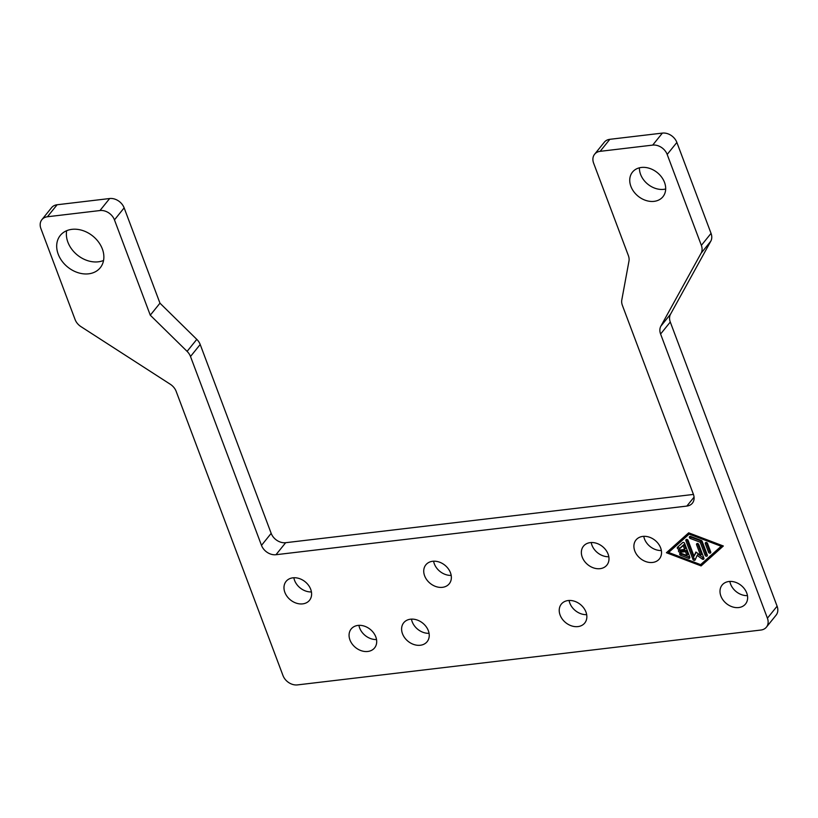 <?xml version="1.0" encoding="UTF-8"?>
<svg xmlns="http://www.w3.org/2000/svg" width="818" height="818" viewBox="0 0 818 818"><rect width="100%" height="100%" fill="white"/><g stroke="black" fill="none" stroke-linecap="round" stroke-linejoin="round"><path stroke-width="1.23" d="M639.431 167.813A19.581 15.194 -141.1 0 0 640.586 174.398A19.581 15.194 -141.1 0 0 665.688 188.999M664.523 182.424A19.581 15.194 38.9 0 1 662.948 196.709A19.581 15.194 38.9 0 1 645.944 200.471A19.581 15.194 38.9 0 1 630.903 186.402A19.581 15.194 38.9 0 1 632.478 172.117A19.581 15.194 38.9 0 1 649.482 168.344A19.581 15.194 38.9 0 1 664.523 182.424M66.677 230.696A25.695 19.949 -141.1 0 0 67.894 242.189A25.695 19.949 -141.1 0 0 103.559 260.461M102.342 248.969A25.695 19.949 38.9 0 1 100.277 267.721A25.695 19.949 38.9 0 1 77.945 272.66A25.695 19.949 38.9 0 1 58.211 254.193A25.695 19.949 38.9 0 1 60.276 235.451A25.695 19.949 38.9 0 1 82.598 230.502A25.695 19.949 38.9 0 1 102.342 248.969M767.151 626.056A12.239 9.499 38.9 0 1 766.425 627.14A12.239 9.499 38.9 0 1 760.883 630.044L297.476 684.901A12.239 9.499 38.9 0 1 288.877 682.682A12.239 9.499 38.9 0 1 282.987 675.556L176.167 391.372A12.239 9.499 -141.1 0 0 173.845 387.415A12.239 9.499 -141.1 0 0 170.277 384.245L80.972 326.638A12.239 9.499 38.9 0 1 77.393 323.468A12.239 9.499 38.9 0 1 75.072 319.511L40.9 228.59A12.239 9.499 38.9 0 1 41.166 220.737A12.239 9.499 38.9 0 1 41.882 219.664A12.239 9.499 38.9 0 1 47.424 216.76L99.97 210.543A12.239 9.499 38.9 0 1 108.569 212.762A12.239 9.499 38.9 0 1 114.459 219.889L150.277 315.196L187.107 351.372A12.239 9.499 38.9 0 1 189.111 353.805A12.239 9.499 38.9 0 1 190.502 356.505L261.494 545.371A12.239 9.499 -141.1 0 0 267.384 552.487A12.239 9.499 -141.1 0 0 275.983 554.716L686.844 506.076A12.239 9.499 -141.1 0 0 692.396 503.172A12.239 9.499 -141.1 0 0 693.112 502.088A12.239 9.499 -141.1 0 0 693.378 494.246L622.386 305.37A12.239 9.499 38.9 0 1 621.711 302.588A12.239 9.499 38.9 0 1 621.803 299.909L628.97 261.095A12.239 9.499 -141.1 0 0 629.052 258.416A12.239 9.499 -141.1 0 0 628.388 255.635L593.623 163.16A12.239 9.499 38.9 0 1 593.888 155.308A12.239 9.499 38.9 0 1 594.614 154.234A12.239 9.499 38.9 0 1 600.156 151.33L652.692 145.103A12.239 9.499 38.9 0 1 661.292 147.332A12.239 9.499 38.9 0 1 667.181 154.449L701.363 245.369A12.239 9.499 38.9 0 1 702.079 249.521A12.239 9.499 38.9 0 1 701.098 253.222L660.862 326.167A12.239 9.499 -141.1 0 0 659.87 329.879A12.239 9.499 -141.1 0 0 660.596 334.02L767.417 618.203A12.239 9.499 38.9 0 1 767.151 626.056M766.425 627.14L776.118 615.126A12.239 9.499 -141.1 0 0 776.834 614.052A12.239 9.499 -141.1 0 0 777.1 606.199L670.279 322.016A12.239 9.499 38.9 0 1 669.564 317.875A12.239 9.499 38.9 0 1 670.545 314.163L710.781 241.218A12.239 9.499 -141.1 0 0 711.772 237.517A12.239 9.499 -141.1 0 0 711.046 233.365L676.875 142.444A12.239 9.499 -141.1 0 0 670.975 135.318A12.239 9.499 -141.1 0 0 662.386 133.099L609.839 139.316A12.239 9.499 -141.1 0 0 604.298 142.23L594.614 154.234M693.449 494.43L285.666 542.702A12.239 9.499 38.9 0 1 277.077 540.483A12.239 9.499 38.9 0 1 271.177 533.356L200.195 344.49A12.239 9.499 -141.1 0 0 198.805 341.791A12.239 9.499 -141.1 0 0 196.79 339.368L159.97 303.181L124.142 207.874A12.239 9.499 -141.1 0 0 118.252 200.758A12.239 9.499 -141.1 0 0 109.653 198.529L57.117 204.756A12.239 9.499 -141.1 0 0 51.575 207.66L41.882 219.664M729.86 581.434A15.051 11.687 -141.1 0 0 730.576 584.052A15.051 11.687 -141.1 0 0 747.458 595.627M720.893 596.066A15.051 11.687 38.9 0 1 722.1 585.085A15.051 11.687 38.9 0 1 735.178 582.181A15.051 11.687 38.9 0 1 746.742 592.999A15.051 11.687 38.9 0 1 745.535 603.981A15.051 11.687 38.9 0 1 732.458 606.874A15.051 11.687 38.9 0 1 720.893 596.066M293.836 577.743A15.051 11.687 -141.1 0 0 294.562 580.371A15.051 11.687 -141.1 0 0 311.433 591.935M284.869 592.375A15.051 11.687 38.9 0 1 286.085 581.394A15.051 11.687 38.9 0 1 299.153 578.5A15.051 11.687 38.9 0 1 310.717 589.318A15.051 11.687 38.9 0 1 309.511 600.3A15.051 11.687 38.9 0 1 296.433 603.193A15.051 11.687 38.9 0 1 284.869 592.375M358.928 625.341A15.051 11.687 -141.1 0 0 359.644 627.968A15.051 11.687 -141.1 0 0 376.525 639.543M349.961 639.973A15.051 11.687 38.9 0 1 351.167 628.991A15.051 11.687 38.9 0 1 364.245 626.097A15.051 11.687 38.9 0 1 375.81 636.915A15.051 11.687 38.9 0 1 374.593 647.897A15.051 11.687 38.9 0 1 361.515 650.791A15.051 11.687 38.9 0 1 349.961 639.973M569.093 600.463A15.051 11.687 -141.1 0 0 569.809 603.091A15.051 11.687 -141.1 0 0 586.68 614.655M560.115 615.095A15.051 11.687 38.9 0 1 561.332 604.113A15.051 11.687 38.9 0 1 574.41 601.22A15.051 11.687 38.9 0 1 585.964 612.038A15.051 11.687 38.9 0 1 584.758 623.019A15.051 11.687 38.9 0 1 571.68 625.913A15.051 11.687 38.9 0 1 560.115 615.095M591.22 542.538A15.051 11.687 -141.1 0 0 591.935 545.166A15.051 11.687 -141.1 0 0 608.817 556.731M582.252 557.17A15.051 11.687 38.9 0 1 583.459 546.189A15.051 11.687 38.9 0 1 596.537 543.295A15.051 11.687 38.9 0 1 608.101 554.113A15.051 11.687 38.9 0 1 606.884 565.095A15.051 11.687 38.9 0 1 593.807 567.989A15.051 11.687 38.9 0 1 582.252 557.17M643.766 536.322A15.051 11.687 -141.1 0 0 644.482 538.939A15.051 11.687 -141.1 0 0 661.353 550.514M634.788 550.954A15.051 11.687 38.9 0 1 636.005 539.972A15.051 11.687 38.9 0 1 649.073 537.078A15.051 11.687 38.9 0 1 660.637 547.886A15.051 11.687 38.9 0 1 659.431 558.868A15.051 11.687 38.9 0 1 646.353 561.772A15.051 11.687 38.9 0 1 634.788 550.954M433.601 561.199A15.051 11.687 -141.1 0 0 434.317 563.827A15.051 11.687 -141.1 0 0 451.188 575.391M424.624 575.831A15.051 11.687 38.9 0 1 425.841 564.849A15.051 11.687 38.9 0 1 438.918 561.956A15.051 11.687 38.9 0 1 450.473 572.774A15.051 11.687 38.9 0 1 449.266 583.755A15.051 11.687 38.9 0 1 436.188 586.649A15.051 11.687 38.9 0 1 424.624 575.831M411.464 619.124A15.051 11.687 -141.1 0 0 412.18 621.752A15.051 11.687 -141.1 0 0 429.061 633.316M402.497 633.756A15.051 11.687 38.9 0 1 403.703 622.774A15.051 11.687 38.9 0 1 416.781 619.88A15.051 11.687 38.9 0 1 428.346 630.698A15.051 11.687 38.9 0 1 427.139 641.68A15.051 11.687 38.9 0 1 414.061 644.574A15.051 11.687 38.9 0 1 402.497 633.756M679.421 550.044A1.278 0.992 -141.1 0 0 680.944 551.087L686.425 550.432L687.866 554.287L686.905 555.494L685.453 551.639L679.983 552.283A1.278 0.992 38.9 0 1 679.155 550.074L684.625 549.43L683.173 545.575L679.329 549.021A1.278 0.992 38.9 0 1 677.509 547.242L682.641 542.641A1.278 0.992 38.9 0 1 684.646 543.408L689.809 557.14A1.278 0.992 38.9 0 1 688.531 558.295L680.525 555.248A1.278 0.992 38.9 0 1 680.903 553.213L686.905 555.494M685.453 551.639L686.425 550.432M680.576 553.132A1.278 0.992 -141.1 0 0 681.496 554.052L689.492 557.089A1.278 0.992 -141.1 0 0 689.819 557.17M678.214 546.608A1.278 0.992 -141.1 0 0 680.29 547.825L684.145 544.379L685.596 548.234L684.625 549.43M683.173 545.575L684.145 544.379M706.261 542.385A1.278 0.992 -141.1 0 0 706.271 542.416L709.523 551.066A1.278 0.992 -141.1 0 0 710.76 552.038M710.74 552.007A1.278 0.992 38.9 0 1 708.552 552.262L705.31 543.622A1.278 0.992 38.9 0 1 707.498 543.356L710.74 552.007M689.155 534.103L668.623 552.477L700.627 564.635L721.159 546.26L689.155 534.103L689.83 533.264M721.159 546.26L721.834 545.422M689.748 533.234L668.623 552.477M688.674 532.825L723.347 545.995L701.108 565.903L666.425 552.733L688.674 532.825M667.662 551.639L668.909 552.109M701.006 564.297L702.079 564.706L723.092 545.903M701.108 565.903L702.079 564.706M701.251 540.442A1.278 0.992 38.9 0 1 702.161 541.332L707.325 555.064A1.278 0.992 38.9 0 1 705.136 555.33L700.208 542.232L690.208 538.428A1.278 0.992 38.9 0 1 690.586 536.393L701.251 540.442M690.259 536.311A1.278 0.992 -141.1 0 0 691.179 537.232L701.179 541.025L706.098 554.123A1.278 0.992 -141.1 0 0 707.335 555.095M700.208 542.232L701.179 541.025M697.509 543.428A1.278 0.992 -141.1 0 0 697.519 543.459L701.568 554.236L700.597 555.432L696.547 544.655A1.278 0.992 38.9 0 1 698.736 544.399L703.899 558.132A1.278 0.992 38.9 0 1 702.253 559.083L697.151 555.381L695.147 559.921A1.278 0.992 38.9 0 1 692.958 559.43L685.883 540.606A1.278 0.992 38.9 0 1 688.071 540.34L694.032 556.209L695.883 552.017L700.597 555.432M696.22 552.252L694.032 556.209M686.834 539.369A1.278 0.992 -141.1 0 0 686.844 539.399L693.92 558.224A1.278 0.992 -141.1 0 0 695.464 559.195M697.151 555.381L698.122 554.175L703.224 557.876A1.278 0.992 -141.1 0 0 703.909 558.162M150.277 315.196L159.97 303.181M600.156 151.33L609.839 139.316M667.181 154.449L676.875 142.444M275.983 554.716L285.666 542.702M190.502 356.505L200.195 344.49M114.459 219.889L124.142 207.874M47.424 216.76L57.117 204.756M660.596 334.02L670.279 322.016M701.098 253.222L710.781 241.218M679.983 552.283L680.944 551.087M680.525 555.248L681.496 554.052M688.531 558.295L689.492 557.089M679.329 549.021L680.29 547.825M708.552 552.262L709.523 551.066M705.31 543.622L706.271 542.416M690.208 538.428L691.179 537.232M705.136 555.33L706.098 554.123M696.547 544.655L697.519 543.459M685.883 540.606L686.844 539.399M692.958 559.43L693.92 558.224M702.253 559.083L703.224 557.876M711.046 233.365L701.363 245.369M670.545 314.163L660.862 326.167M777.1 606.199L767.417 618.203M109.653 198.529L99.97 210.543M196.79 339.368L187.107 351.372M271.177 533.356L261.494 545.371M694.063 497.139L686.844 506.076M662.386 133.099L652.692 145.103"/></g></svg>
